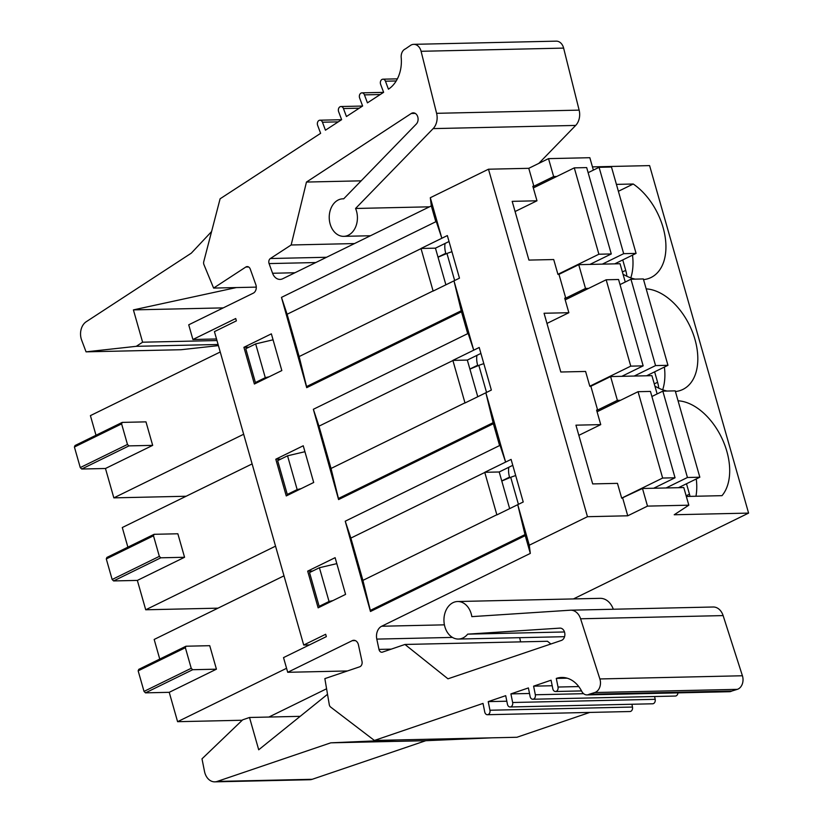 <?xml version="1.0" encoding="UTF-8"?>
<svg xmlns="http://www.w3.org/2000/svg" width="823" height="823" viewBox="0 0 823 823"><rect width="100%" height="100%" fill="white"/><g stroke="black" fill="none" stroke-linecap="round" stroke-linejoin="round"><path stroke-width="1.23" d="M589.926 264.42L611.283 253.947L598.887 254.225L574.289 167.871L533.314 187.953M598.887 254.225L557.922 274.306M611.283 253.947L586.686 167.594L574.289 167.871M614.719 263.864L636.076 253.391L623.68 253.669L602.323 264.142M636.076 253.391L611.479 167.038L599.082 167.316L588.136 172.676M623.68 253.669L599.082 167.316M621.807 376.327L643.164 365.865L630.768 366.142L606.17 279.779L565.195 299.86M630.768 366.142L589.793 386.213M643.164 365.865L618.567 279.501L606.17 279.779M646.6 375.772L667.957 365.309L655.561 365.587L634.204 376.049M667.957 365.309L643.349 278.946L630.963 279.223L620.017 284.593M655.561 365.587L630.963 279.223M653.688 488.234L675.045 477.772L662.649 478.05L638.051 391.697L597.076 411.767M662.649 478.05L621.674 498.131M675.045 477.772L650.448 391.419L638.051 391.697M678.471 487.689L699.828 477.217L687.442 477.494L666.085 487.967M699.828 477.217L675.23 390.863L662.834 391.141L651.888 396.501M687.442 477.494L662.834 391.141M678.059 400.791A54.75 34.155 -116.1 0 1 722.193 438.875A54.75 34.155 -116.1 0 1 721.997 495.662L686.331 496.454M589.762 712.43L516.926 737.264L374.393 740.453L483.019 703.408L484.747 712.008A3.59 2.695 -91.3 0 0 487.432 714.714A3.59 2.695 -91.3 0 0 489.952 710.239L488.224 701.628L505.703 695.672L507.441 704.272A3.59 2.695 -91.3 0 0 510.116 706.978A3.59 2.695 -91.3 0 0 512.647 702.503L510.908 693.892L528.397 687.935L530.125 696.536A3.59 2.695 -91.3 0 0 532.81 699.241A3.59 2.695 -91.3 0 0 535.331 694.766L533.602 686.156L551.081 680.199L552.809 688.8A3.59 2.695 -91.3 0 0 555.494 691.505A3.59 2.695 -91.3 0 0 558.025 687.03L556.286 678.419L567.14 678.183M533.602 686.156L552.202 685.744M488.224 701.628L506.824 701.217M444.41 624.842L381.677 626.241L530.31 553.406L529.282 545.207L587.468 516.7L627.743 515.795L647.506 506.114L688.82 505.188L674.222 514.756L748.591 513.099L573.446 598.928M510.908 693.892L529.508 693.48M510.116 706.978L652.66 703.788A3.59 2.695 -91.3 0 0 655.18 699.313L654.614 696.515M532.81 699.241L675.344 696.052A3.59 2.695 -91.3 0 0 677.946 692.863M487.432 714.714L629.965 711.525A3.59 2.695 -91.3 0 0 632.486 707.05L631.93 704.251M374.393 740.453L330.589 707.019A3.601 2.706 88.7 0 1 329.282 704.653L324.859 678.625L359.702 666.805A4.382 3.292 -91.3 0 0 362.007 661.404L358.447 644.882A6.255 4.701 -91.3 0 0 353.787 640.284A6.255 4.701 -91.3 0 0 352.254 640.664L287.711 672.298L283.524 657.608L326.33 636.632L325.661 634.276L303.708 645.037L309.438 644.913M397.118 739.939L330.784 742.83L217.179 781.428A13.765 10.339 88.7 0 1 214.813 781.85A13.765 10.339 88.7 0 1 204.516 771.46L201.995 758.837L242.672 719.827L249.513 717.481L258.71 749.784L327.523 694.293M492.144 737.82L425.81 740.7L312.205 779.299A13.765 10.339 88.7 0 1 309.829 779.731L214.813 781.85M300.179 716.339L249.513 717.481M425.81 740.7L330.784 742.83M712.862 607.014A13.919 10.452 88.7 0 1 713.202 607.004A13.919 10.452 88.7 0 1 723.119 615.594L742.418 675.765A10.01 7.52 88.7 0 1 737.295 689.355L731.77 691.053L589.237 694.242A8.137 6.111 88.7 0 1 586.933 694.9A8.137 6.111 88.7 0 1 581.727 691.299A31.274 23.486 -91.3 0 0 561.687 677.452A31.274 23.486 -91.3 0 0 556.286 678.419M731.77 691.053A8.137 6.111 88.7 0 1 729.466 691.711L586.933 694.9M564.485 631.971L467.68 634.142A18.775 14.094 88.7 0 1 458.462 639.049A18.775 14.094 88.7 0 1 443.947 620.604A18.775 14.094 88.7 0 1 457.619 601.52A18.775 14.094 88.7 0 1 471.836 616.633L570.329 610.203A13.919 10.452 88.7 0 1 570.668 610.193A13.919 10.452 88.7 0 1 580.585 618.783L599.874 678.954A10.01 7.52 88.7 0 1 594.751 692.534L589.237 694.242M457.619 601.52L600.152 598.331A18.775 14.094 88.7 0 1 613.3 609.236M550.885 643.987L547.49 641.271L404.957 644.46L447.969 678.81L561.389 640.438A6.255 4.701 -91.3 0 0 564.825 633.545A6.255 4.701 -91.3 0 0 560.031 628.114A6.255 4.701 -91.3 0 0 559.877 628.124L467.68 634.142M381.677 626.241A10.72 8.055 -91.3 0 0 376.79 639.101L378.981 649.409A3.827 2.87 -91.3 0 0 381.831 652.238A3.827 2.87 -91.3 0 0 382.489 652.125L404.957 644.46M519.704 637.681L520.589 641.878M413.732 44.339L556.266 41.15A10.01 7.52 88.7 0 1 563.621 48.104L421.088 51.293A10.01 7.52 88.7 0 0 413.732 44.339A10.01 7.52 88.7 0 0 410.43 45.45L405.41 48.907A8.137 6.111 88.7 0 0 401.202 57.589A31.274 23.486 -91.3 0 1 388.435 89.182L385.442 81.199A3.59 2.695 -91.3 0 0 382.952 79.183A3.59 2.695 -91.3 0 0 380.627 84.337L383.621 92.32L367.439 102.854L364.445 94.871A3.59 2.695 -91.3 0 0 361.955 92.855A3.59 2.695 -91.3 0 0 359.63 98.009L362.624 105.992L346.442 116.527L343.448 108.543A3.59 2.695 -91.3 0 0 340.959 106.527A3.59 2.695 -91.3 0 0 338.634 111.681L341.627 119.664L325.445 130.199L322.451 122.216A3.59 2.695 -91.3 0 0 319.962 120.199A3.59 2.695 -91.3 0 0 317.637 125.353L320.631 133.336L220.101 198.796L203.744 261.714A3.601 2.706 88.7 0 0 203.939 264.625L213.61 288.081L236.335 287.566L133.408 309.89L142.605 342.203L136.279 346.318L86.055 351.843L81.652 340.146A13.765 10.339 88.7 0 1 86.23 321.731L191.296 253.165L211.583 231.561M218.414 345.609L181.081 349.724L86.055 351.843M354.497 243.567L291.157 244.987L270.366 258.525A3.827 2.87 -91.3 0 0 269.08 263.586L272.578 273.257A10.72 8.055 -91.3 0 0 280.067 279.409A10.72 8.055 -91.3 0 0 282.69 278.76L431.324 205.915L430.306 197.726L441.848 238.258L420.995 248.484L435.449 248.155L445.891 284.82M361.163 180.834L306.465 182.058L291.157 244.987M429.483 206.82L355.567 208.476A18.775 14.094 88.7 0 1 343.747 236.345A18.775 14.094 88.7 0 1 329.231 217.9A18.775 14.094 88.7 0 1 342.903 198.816A18.775 14.094 88.7 0 1 343.685 198.827L416.294 124.078A6.255 4.701 -91.3 0 0 417.817 117.051A6.255 4.701 -91.3 0 0 413.259 112.854A6.255 4.701 -91.3 0 0 411.274 113.481L306.465 182.058M421.088 51.293L436.601 113.317A13.919 10.452 88.7 0 1 433.145 128.614L355.567 208.476M563.621 48.104L579.135 110.128A13.919 10.452 88.7 0 1 575.678 125.425L538.798 163.396M218.095 344.487L136.279 346.318M216.974 340.547L142.605 342.203M223.259 307.884L133.408 309.89M256.292 287.124L236.335 287.566M216.521 338.973L192.901 339.498L188.724 324.807L253.268 293.173A6.255 4.701 -91.3 0 0 255.83 284.676L250.274 269.131A4.382 3.292 -91.3 0 0 247.209 266.59A4.382 3.292 -91.3 0 0 245.82 267.033L213.61 288.081M646.178 288.883A54.75 34.155 -116.1 0 1 690.456 327.256A54.75 34.155 -116.1 0 1 689.839 384.063A54.75 34.155 -116.1 0 1 682.915 389.413A54.75 34.155 -116.1 0 1 675.426 391.532M667.093 391.048A54.75 34.155 -116.1 0 1 654.892 386.09M664.387 367.048A54.75 34.155 -116.1 0 1 662.68 389.804M654.624 371.842L657.608 382.335L654.254 383.827M658.75 388.168A24.834 15.493 63.9 0 0 657.608 382.335M686.495 483.749L689.489 494.253A24.834 15.493 -116.1 0 1 690.024 496.372M430.306 197.726L488.481 169.209L528.767 168.314L533.87 186.235L532.831 186.255L536.977 200.791L512.184 201.347L528.922 260.089L553.714 259.543L557.932 274.368L558.971 274.347L565.751 298.142L564.712 298.163L568.858 312.709L544.065 313.254L560.802 372.006L585.595 371.451L589.813 386.285L590.852 386.265L597.621 410.049L596.593 410.08L600.739 424.617L575.946 425.172L592.683 483.914L617.466 483.358L621.694 498.193L642.485 488.492L683.8 487.566L688.82 505.188M512.78 465.324L499.211 471.98L509.653 508.635M307.679 571.131L318.131 607.847L345.578 594.391L335.115 557.675L307.679 571.131L312.699 571.018M370.463 611.489L345.238 521.206L350.865 538.088L362.912 580.38L496.835 514.745A24.402 15.226 -116.1 0 0 496.876 514.9L517.739 504.674L525.249 535.629L370.463 611.489L370.329 610.399L525.115 534.538M362.912 580.38L370.329 610.399M345.238 521.206L500.024 445.346L505.61 462.084L484.747 472.309L499.211 471.98M496.835 514.745L484.788 472.453A24.402 15.226 -116.1 0 1 484.747 472.309M480.91 353.417L467.33 360.073L477.772 396.727M590.852 386.265L610.604 376.574L651.919 375.658L657.135 393.939M275.798 459.213L286.26 495.93L313.697 482.484L303.245 445.768L275.798 459.213L280.818 459.1M338.582 499.571L313.357 409.288L318.985 426.17L331.031 468.472L464.964 402.838A24.402 15.226 -116.1 0 0 465.005 402.982L485.858 392.766L493.368 423.722L338.582 499.571L338.448 498.481L493.234 422.631M331.031 468.472L338.448 498.481M313.357 409.288L468.143 333.438L473.729 350.176L452.866 360.392L467.33 360.073M464.964 402.838L452.907 360.546A24.402 15.226 -116.1 0 1 452.866 360.392M696.268 478.965A54.75 34.155 -116.1 0 1 695.949 496.238M622.744 259.924L625.737 270.428A24.834 15.493 -116.1 0 1 626.869 276.25M616.417 184.383L633.226 184.013A54.75 34.155 -116.1 0 1 664.706 234.349A54.75 34.155 -116.1 0 1 651.034 277.505A54.75 34.155 -116.1 0 1 643.545 279.625M618.382 191.286L633.226 184.013M632.506 255.14A54.75 34.155 -116.1 0 1 630.799 277.886M635.212 279.131A54.75 34.155 -116.1 0 1 623.021 274.182M449.029 241.509L435.449 248.155M558.971 274.347L578.734 264.667L620.048 263.741L625.254 282.022M243.917 347.306L254.379 384.022L281.826 370.566L271.364 333.85L243.917 347.306L248.947 347.193M306.712 387.664L281.476 297.381L287.104 314.263L299.15 356.565L433.083 290.931A24.402 15.226 -116.1 0 0 433.124 291.075L453.977 280.849L461.487 311.804L306.712 387.664L306.567 386.573L461.353 310.713M299.15 356.565L306.567 386.573M281.476 297.381L436.262 221.521L441.848 238.258L447.342 235.573L459.471 278.164L453.977 280.849L473.729 350.176L479.212 347.481L491.352 390.071L485.858 392.766L505.61 462.084L511.093 459.399L523.222 501.989L517.739 504.674L529.282 545.207M433.083 290.931L421.037 248.628A24.402 15.226 -116.1 0 1 420.995 248.484M303.708 645.037L214.433 331.628L236.386 320.867L235.717 318.522L192.901 339.498M488.481 169.209L587.468 516.7M622.723 498.172L627.743 515.795M642.485 488.492L647.506 506.114M431.324 205.915L435.83 221.737M592.457 166.884L649.604 165.608L748.591 513.099M461.487 311.804L467.711 333.644M528.767 168.314L548.519 158.633L589.834 157.707L593.373 170.114M548.519 158.633L553.632 176.544L556.729 176.472M533.87 186.235L553.632 176.544M536.977 200.791L515.085 211.521M493.368 423.722L499.592 445.562M578.734 264.667L585.503 288.462L588.61 288.389M565.751 298.142L585.503 288.462M568.858 312.709L546.966 323.429M525.249 535.629L530.31 553.406M347.45 670.961L287.711 672.298M610.604 376.574L617.384 400.369L620.48 400.297M597.621 410.049L617.384 400.369M600.739 424.617L578.847 435.346M336.813 563.632L319.417 567.726L309.541 572.561L319.159 606.345L321.299 606.294M332.955 600.584L329.046 601.5L319.159 606.345M319.417 567.726L329.046 601.5M216.428 669.181L209.742 645.685L185.988 646.22L185.37 647.711L191.224 668.276L192.675 669.716L216.428 669.181L169.229 692.318L177.593 721.689L242.229 720.248M192.675 669.716L145.476 692.853L169.229 692.318M191.224 668.276L144.025 691.402L145.476 692.853M185.37 647.711L138.161 670.848L144.025 691.402M185.988 646.22L138.778 669.356L138.161 670.848M283.997 575.822L154.168 639.45L159.755 659.069M268.905 717.039L326.587 688.769M177.593 721.689L286.569 668.286M304.942 451.714L287.546 455.808L277.66 460.654L287.289 494.428L289.418 494.386M301.074 488.667L297.165 489.592L287.289 494.428M287.546 455.808L297.165 489.592M184.558 557.274L177.861 533.777L154.107 534.302L153.489 535.794L159.343 556.358L160.794 557.809L184.558 557.274L137.348 580.41L145.722 609.781L218.002 608.166M160.794 557.809L113.595 580.935L137.348 580.41M159.343 556.358L112.144 579.495L113.595 580.935M153.489 535.794L106.29 558.93L112.144 579.495M154.107 534.302L106.897 557.438L106.29 558.93M252.116 463.915L122.288 527.533L127.884 547.161M145.722 609.781L275.54 546.153M273.061 339.806L255.665 343.901L245.779 348.736L255.408 382.52L257.537 382.469M269.193 376.759L265.284 377.675L255.408 382.52M255.665 343.901L265.284 377.675M152.677 445.366L145.98 421.86L122.226 422.394L121.609 423.886L127.472 444.451L128.923 445.891L152.677 445.366L105.467 468.493L113.841 497.864L186.121 496.248M128.923 445.891L81.714 469.028L105.467 468.493M127.472 444.451L80.263 467.577L81.714 469.028M121.609 423.886L74.409 447.023L80.263 467.577M122.226 422.394L75.027 445.531L74.409 447.023M220.235 351.997L90.407 415.625L96.003 435.244M113.841 497.864L243.659 434.246M445.078 243.443A18.775 11.707 63.9 0 0 445.778 253.309L438.001 257.126M445.943 253.906L445.778 253.309M476.959 355.351A18.775 11.707 63.9 0 0 477.659 365.227L469.882 369.033M477.824 365.824L477.659 365.227M508.84 467.258A18.775 11.707 63.9 0 0 509.53 477.134L501.763 480.941M509.704 477.731L509.53 477.134M451.94 251.745A14.073 3.055 164.1 0 0 446.961 253.494A142.472 30.873 164.1 0 0 438.031 257.218M483.821 363.663A14.073 3.055 164.1 0 0 478.842 365.402A142.472 30.873 164.1 0 0 469.912 369.136M515.702 475.571A14.073 3.055 164.1 0 0 510.723 477.319A142.472 30.873 164.1 0 0 501.793 481.044M558.025 687.03L578.744 686.567M535.331 694.766L583.61 693.686M512.647 702.503L655.18 699.313M489.952 710.239L632.486 707.05M312.205 779.299L217.179 781.428M737.295 689.355L594.751 692.534M742.418 675.765L599.874 678.954M723.119 615.594L580.585 618.783M391.244 649.141L378.981 649.409M452.434 637.414L376.79 639.101M355.341 640.592L352.254 640.664M322.451 122.216L338.253 121.866M343.448 108.543L359.25 108.194M364.445 94.871L380.247 94.522M385.442 81.199L396.213 80.963M294.953 272.752L272.578 273.257M315.785 262.547L269.08 263.586M326.546 257.27L270.366 258.525M415.255 113.389L411.274 113.481M575.678 125.425L433.145 128.614M579.135 110.128L436.601 113.317M248.608 266.971L245.82 267.033M689.489 494.253L686.125 495.734M350.865 538.088L484.788 472.453M318.985 426.17L452.907 360.546M625.737 270.428L622.373 271.909M287.104 314.263L421.037 248.628M446.961 253.494L454.656 280.52M478.842 365.402L486.537 392.427M510.723 477.319L518.418 504.345M581.532 690.919L555.494 691.505M570.668 610.193L713.202 607.004M458.462 639.049L564.557 636.683M341.555 119.716L319.962 120.199M362.552 106.044L340.959 106.527M383.549 92.371L361.955 92.855M397.386 78.854L382.952 79.183M343.747 236.345L370.453 235.748M342.903 198.816L343.705 198.796"/></g></svg>
